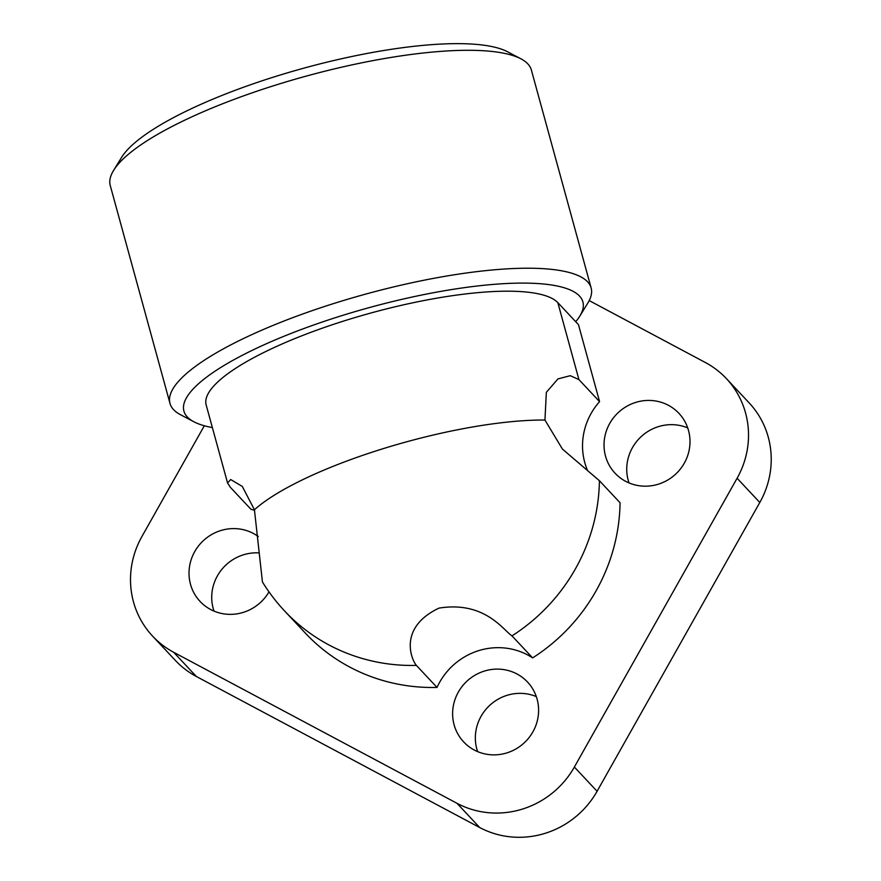 <?xml version="1.0" encoding="UTF-8"?>
<svg xmlns="http://www.w3.org/2000/svg" width="881" height="881" viewBox="0 0 881 881"><rect width="100%" height="100%" fill="white"/><g stroke="black" fill="none" stroke-linecap="round" stroke-linejoin="round"><path stroke-width="1.32" d="M258.496 552.872A43.775 42.079 -43.1 0 0 213.213 608.529A43.775 42.079 -43.1 0 0 214.006 611.095M268.991 591.867A43.775 42.079 136.9 0 1 200.064 601.415A43.775 42.079 136.9 0 1 190.505 584.29A43.775 42.079 136.9 0 1 208.125 536.782A43.775 42.079 136.9 0 1 258.265 536.518M536.32 696.596A43.775 42.079 -43.1 0 0 507.104 695.307A43.775 42.079 -43.1 0 0 477.623 751.614M506.839 752.914A43.775 42.079 136.9 0 1 463.67 741.923A43.775 42.079 136.9 0 1 484.396 671.069A43.775 42.079 136.9 0 1 527.554 682.059A43.775 42.079 136.9 0 1 506.839 752.914M687.72 427.913A43.775 42.079 -43.1 0 0 641.985 435.897A43.775 42.079 -43.1 0 0 628.219 480.343A43.775 42.079 -43.1 0 0 629.023 482.92M688.513 430.479A43.775 42.079 136.9 0 1 667.578 480.123A43.775 42.079 136.9 0 1 615.07 473.229A43.775 42.079 136.9 0 1 605.511 456.116A43.775 42.079 136.9 0 1 626.457 406.482A43.775 42.079 136.9 0 1 678.954 413.365A43.775 42.079 136.9 0 1 688.513 430.479M254.609 510.385A65.668 63.113 -43.1 0 0 250.964 509.295L230.315 487.27L227.562 482.986L230.701 479.539L242.286 486.422L254.433 509.758L262.439 581.978M532.631 657.898A65.668 63.113 -43.1 0 0 478.779 650.607A65.668 63.113 -43.1 0 0 437.031 687.433L416.383 665.397C411.042 659.065 398.432 627.36 438.969 608.121C484.781 600.688 503.591 630.488 511.982 635.873L532.631 657.898A183.865 176.729 136.9 0 0 620.059 502.743L599.41 480.718L562.419 449.068L544.943 420.039L546.352 392.309L557.981 378.885L570.282 375.691L578.927 379.601L599.576 401.626A65.668 63.113 -43.1 0 0 584.764 462.525A65.668 63.113 -43.1 0 0 587.649 470.729M113.539 170.507L121.512 157.523A206.848 50.9 -15.3 0 1 278.859 75.436A206.848 50.9 -15.3 0 1 507.401 51.704L520.88 58.807A218.345 53.719 164.7 0 0 279.629 83.86A218.345 53.719 164.7 0 0 113.539 170.507A218.345 53.719 164.7 0 0 110.257 185.55L170 403.454A218.345 53.719 -15.3 0 1 339.383 301.765A218.345 53.719 -15.3 0 1 587.561 281.788A218.345 53.719 -15.3 0 1 591.14 287.977A218.345 53.719 -15.3 0 1 587.847 303.02L579.885 316.004A206.848 50.9 164.7 0 0 344.493 314.814A206.848 50.9 164.7 0 0 193.985 421.823A206.848 50.9 164.7 0 0 212.365 427.56M193.985 421.823L180.506 414.72A218.345 53.719 -15.3 0 1 173.579 409.643A218.345 53.719 -15.3 0 1 170 403.454M591.14 287.977L531.386 70.073A218.345 53.719 164.7 0 0 527.807 63.884A218.345 53.719 164.7 0 0 520.88 58.807M599.576 401.626L578.465 324.649L575.7 321.697A206.848 50.9 164.7 0 0 579.885 316.004M575.7 321.697L557.827 302.624A183.865 45.239 164.7 0 0 360.142 316.048A183.865 45.239 164.7 0 0 206.198 405.084L227.562 482.986M589.202 300.586L705.362 362.509A87.549 84.158 136.9 0 1 726.418 378.632A87.549 84.158 136.9 0 1 737.1 478.251L574.368 767.043A87.549 84.158 136.9 0 1 456.986 803.296L173.656 652.27A87.549 84.158 136.9 0 1 152.6 636.137A87.549 84.158 136.9 0 1 141.918 536.529L204.326 425.765M437.031 687.433A183.865 176.729 136.9 0 1 305.355 633.12L284.706 611.084A183.865 176.729 136.9 0 0 416.383 665.397M152.6 636.137L175.308 660.376A87.549 84.158 -43.1 0 0 196.364 676.498L479.693 827.523A87.549 84.158 -43.1 0 0 597.087 791.27L759.807 502.478A87.549 84.158 -43.1 0 0 749.136 402.87L726.418 378.632M599.41 480.718A183.865 176.729 136.9 0 1 511.982 635.873M544.943 420.039A183.865 45.239 164.7 0 0 384.182 448.352A183.865 45.239 164.7 0 0 254.433 509.758M578.927 379.601L557.827 302.624M759.807 502.478L737.1 478.251M597.087 791.27L574.368 767.043M479.693 827.523L456.986 803.296M196.364 676.498L173.656 652.27M262.439 581.989A183.865 183.865 0 0 0 284.706 611.084"/></g></svg>
